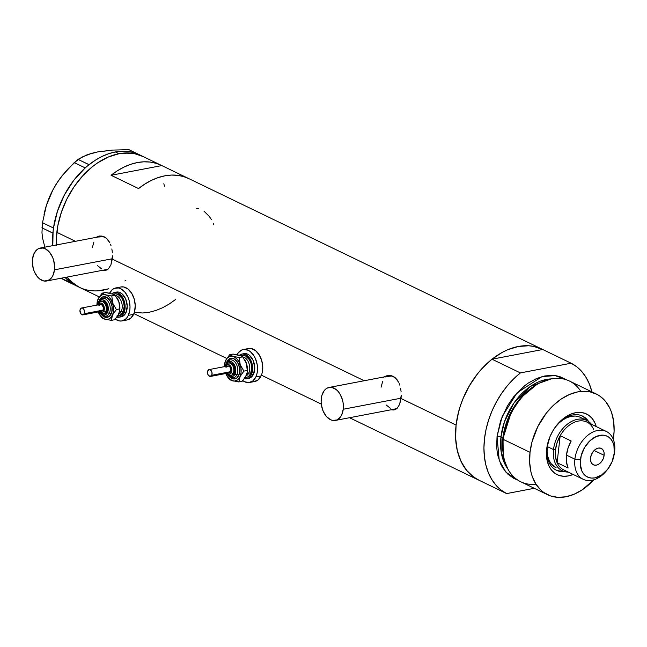 <?xml version="1.0" encoding="UTF-8"?>
<svg xmlns="http://www.w3.org/2000/svg" width="647" height="647" viewBox="0 0 647 647"><rect width="100%" height="100%" fill="white"/><g stroke="black" fill="none" stroke-linecap="round" stroke-linejoin="round"><path stroke-width="0.97" d="M112.295 258.768L54.477 269.823A16.782 10.878 79.2 0 1 46.633 280.992A16.782 10.878 79.2 0 1 32.487 259.204A16.782 10.878 79.2 0 1 40.332 248.027A16.782 10.878 79.2 0 1 54.477 269.823L112.295 258.768M46.633 280.992L106.472 269.556A16.782 10.878 -100.8 0 0 108.381 268.901L106.723 270.042L102.396 270.333L104.83 270.551L108.381 268.901L105.873 269.645M401.067 398.188L343.242 409.244A16.782 10.878 79.2 0 1 335.405 420.421A16.782 10.878 79.2 0 1 321.26 398.625A16.782 10.878 79.2 0 1 329.097 387.448A16.782 10.878 79.2 0 1 343.242 409.244L401.067 398.188M335.405 420.421L395.244 408.977A16.782 10.878 -100.8 0 0 397.153 408.322L395.487 409.47L391.168 409.761L393.602 409.98L397.145 408.322L394.638 409.066M99.46 236.034A17.485 11.331 -100.8 0 0 97.05 237.182M112.465 255.759L110.904 264.898L108.381 268.901L110.904 264.898L112.263 259.083L364.229 380.735L112.263 259.083L112.465 255.759M111.858 248.933L112.335 252.33L111.858 248.933M110.467 244.21L111.025 245.723L110.467 244.21M108.292 240.28L109.828 242.787L106.423 238.266L108.292 240.28M104.28 236.851L106.423 238.266L101.943 236.098L104.28 236.851M99.509 236.026L101.943 236.098L97.099 236.64L98.862 236.123M95.934 237.19L94.834 237.894L95.934 237.19M388.232 375.454A17.485 11.331 -100.8 0 0 385.822 376.611M401.237 395.18L399.668 404.318L397.145 408.322L399.668 404.318L401.027 398.503L456.086 425.087L401.027 398.503L401.237 395.18M400.622 388.362L401.1 391.758L400.622 388.362M399.239 383.631L399.789 385.151L399.239 383.631M397.056 379.7L398.592 382.215L395.188 377.694L397.056 379.7M393.044 376.279L395.188 377.694L390.715 375.527L393.044 376.279M388.273 375.454L390.715 375.527L385.871 376.061L387.634 375.551M384.706 376.611L383.598 377.314L384.706 376.611M198.637 208.601L196.187 208.431M211.512 219.762L209.28 216.405L204.023 211.197M213.842 224.865L213.324 223.474M91.615 153.574L97.956 151.851L91.761 153.299L81.886 157.132L74.235 162.599L85.202 167.896L89.003 164.678L78.036 159.388L89.076 164.661A72.723 49.908 115.8 0 0 87.717 165.769L95.473 160.108L102.048 156.437L108.704 153.703L115.344 151.948A72.723 49.908 115.8 0 1 139.194 154.657A72.723 49.908 115.8 0 1 139.809 154.965L134.188 152.708L128.179 151.447L121.862 151.188L115.344 151.948L119.008 153.711L108.243 157.051L97.592 162.882L92.44 166.667L82.727 175.79L74.114 186.692L70.321 192.677L66.924 198.936L61.433 212.07L57.858 225.585L56.338 238.953L56.362 245.423L56.338 238.953L57.858 225.585L61.433 212.07L66.924 198.936L74.114 186.692L82.727 175.79L92.44 166.667L97.592 162.882L108.243 157.051L119.008 153.711A72.723 49.908 -64.2 0 1 142.858 156.428A72.723 49.908 115.8 0 0 56.839 232.322L75.456 241.315L56.839 232.322A72.723 49.908 115.8 0 0 56.346 244.962A72.723 49.908 -64.2 0 1 119.008 153.711L129.465 152.999L134.463 153.63L142.89 156.445L134.463 153.63L124.297 153.024L119.008 153.711L115.344 151.948A72.723 49.908 115.8 0 0 89.076 164.661A72.723 49.908 115.8 0 0 87.717 165.769L86.488 166.805A72.723 49.908 115.8 0 0 85.153 167.977A72.723 49.908 115.8 0 0 53.507 227.922A72.723 49.908 115.8 0 0 53.264 229.725L53.078 231.367A72.723 49.908 115.8 0 0 52.908 233.163A72.723 49.908 115.8 0 0 52.819 245.642L53.078 231.367A72.723 49.908 115.8 0 0 52.908 233.163L41.918 227.801L52.884 233.09L53.507 227.922A72.723 49.908 115.8 0 0 53.264 229.725L53.466 228.003L42.5 222.714L46.196 206.223L49.091 198.047L52.844 189.992L57.316 182.438L62.468 175.345L74.235 162.599L85.202 167.896L86.488 166.805A72.723 49.908 115.8 0 0 85.153 167.977L73.758 180.351L64.344 195.054L57.462 211.221L53.466 228.003L42.5 222.714L46.196 206.223L49.091 198.047L52.844 189.992L57.316 182.438L62.468 175.345L68.178 168.73L78.036 159.388L86.439 155.078L91.761 153.299L97.956 151.851L112.538 150.088L128.923 149.659L140.302 155.199L128.923 149.659L112.538 150.088L104.175 151.172M66.965 277.11A72.723 49.908 115.8 0 0 79.613 287.414A72.723 49.908 -64.2 0 1 66.965 277.11L67.272 277.498L66.965 277.11M542.728 349.501L571.131 363.218L520.398 372.915L491.995 359.206L542.728 349.501L491.995 359.206L485.161 365.264L478.796 372.227L473.014 379.975L467.927 388.362L463.616 397.234L460.163 406.421L457.639 415.762L456.086 425.087L455.617 438.197L457.259 450.401L460.939 461.23L466.527 470.272L473.806 477.179L479.492 480.478A72.723 49.908 -64.2 0 1 478.869 480.179A72.723 49.908 -64.2 0 1 456.086 425.087A72.723 49.908 -64.2 0 1 542.113 349.194A72.723 49.908 -64.2 0 1 542.728 349.501L571.131 363.218A72.723 49.908 -64.2 0 1 591.932 391.888L589.482 384.261L586.117 377.492L581.879 371.661L576.857 366.873L571.131 363.218L520.398 372.915L491.995 359.206A72.723 49.908 115.8 0 0 456.086 425.087A72.723 49.908 115.8 0 0 478.246 479.872L506.65 493.588A72.723 49.908 -64.2 0 1 484.49 438.803A72.723 49.908 -64.2 0 1 520.398 372.915L513.564 378.972L507.199 385.944L501.417 393.691L496.322 402.078L492.011 410.942L488.566 420.138L486.043 429.479L484.49 438.803L483.94 447.934L484.401 456.709L485.857 464.958L488.299 472.536L491.663 479.306L495.901 485.137L500.924 489.925L506.65 493.588L534.285 488.299L506.65 493.588L478.246 479.872L472.52 476.216L467.498 471.428L463.26 465.597L459.896 458.828L457.461 451.242L455.998 442.993L455.537 434.218L456.086 425.087L458.65 411.581L460.688 404.844L463.203 398.196L469.576 385.442L477.518 373.812L481.983 368.564L491.696 359.441L502.137 352.437L507.499 349.825L518.263 346.485L528.72 345.765L533.718 346.404L542.987 349.639M98.562 296.552A72.723 49.908 -64.2 0 1 97.932 296.261A72.723 49.908 -64.2 0 1 97.317 295.954L98.562 296.552M161.799 165.583L188.034 178.249L161.799 165.583L111.066 175.28A72.723 49.908 -64.2 0 1 161.176 165.276A72.723 49.908 -64.2 0 1 161.799 165.583L111.066 175.28L117.463 170.727L124.03 167.055L130.686 164.322L137.326 162.559L143.852 161.807L150.169 162.057L156.178 163.327L161.799 165.583M189.28 178.847L183.659 176.599L177.65 175.329L171.334 175.07L164.815 175.83L158.175 177.593L151.519 180.327L144.944 183.999L138.547 188.552L111.066 175.28L138.547 188.552A72.723 49.908 115.8 0 1 188.665 178.54L542.113 349.194M125.898 280.248L124.871 280.952L125.898 280.248M103.463 290.123L108.833 288.772L98.166 290.81L103.463 290.123A72.723 49.908 -64.2 0 1 79.613 287.414L97.932 296.261M78.74 286.969L70.717 281.243L67.272 277.498L74.551 284.405L79.646 287.43M163.837 183.716L164.467 186.207L163.837 183.716M134.325 312.42L142.744 312.994L149.271 312.242L155.911 310.479L162.567 307.746L169.134 304.074L175.531 299.521M392.494 409.656L392.122 409.575A17.485 11.331 -100.8 0 0 394.719 409.761M394.193 409.891L393.602 409.98M387.278 375.794L385.313 376.991M381.091 387.189L382.62 381.568M387.472 376.457L391.702 376.02L394.031 376.829A16.782 10.878 -100.8 0 0 388.936 376.012L329.097 387.448M390.295 408.233L386.227 405.006M103.722 270.228L103.358 270.155A17.485 11.331 -100.8 0 0 105.946 270.341M105.429 270.47L104.83 270.551M98.514 236.365L96.54 237.57M92.327 247.761L93.847 242.148M98.708 237.037L102.938 236.6L105.267 237.409A16.782 10.878 -100.8 0 0 100.172 236.584L40.332 248.027M101.53 268.812L97.454 265.577M343.242 409.244L343.096 402.814L342.384 399.603L339.853 393.797L338.114 391.427L336.157 389.534L331.862 387.464L327.633 387.901L325.748 389.049L324.107 390.78L321.818 395.657L321.114 401.803L321.405 405.054L323.209 411.314L326.387 416.45L330.455 419.677L332.639 420.413L336.869 419.976L340.395 417.097L341.721 414.864L343.242 409.244M54.477 269.823L54.615 266.645L53.62 260.183L52.52 257.134L49.35 251.998L45.274 248.772L43.098 248.036L38.869 248.472L36.976 249.629L34.008 253.584L32.487 259.204L32.35 262.375L33.345 268.845L34.437 271.886L37.615 277.021L39.58 278.914L43.867 280.984L48.096 280.547L51.631 277.668L52.957 275.436L54.477 269.823M75.327 285.335L64.288 280.054L74.162 284.712A72.723 49.908 115.8 0 0 75.327 285.335L61.15 278.218L72.003 283.402A72.723 49.908 115.8 0 0 73.119 284.106L65.096 277.466A72.723 49.908 115.8 0 0 72.003 283.402A72.723 49.908 115.8 0 0 73.119 284.106L74.162 284.712A72.723 49.908 115.8 0 0 75.327 285.335A72.723 49.908 115.8 0 0 75.95 285.642L79.613 287.414M44.845 247.162L42.581 238.169L41.966 232.758L42.5 222.714L41.966 232.758L42.581 238.169L44.845 247.162M63.446 174.14L62.856 174.86A64.336 44.15 115.8 0 0 52.844 189.992A64.336 44.15 115.8 0 0 44.295 213.3L44.045 214.448M64.288 280.054L61.069 278.186L64.288 280.054M44.886 247.154L43.988 243.773M44.263 213.437L46.374 205.455L52.844 189.992L57.09 182.753L62.913 174.795M588.721 421.658A30.069 20.631 115.8 0 0 556.679 425.265A30.069 20.631 -64.2 0 1 582.559 416.094A30.069 20.631 -64.2 0 1 588.721 421.658M547.499 444.287A30.069 20.631 115.8 0 0 546.998 447.473L546.658 449.147A33.709 23.13 -64.2 0 1 547.362 444.91A33.709 23.13 -64.2 0 1 557.083 424.772A33.709 23.13 -64.2 0 1 596.235 426.583L594.836 422.758L592.248 418.569L588.875 415.366L584.848 413.279L580.319 412.382L575.474 412.713L570.484 414.266L565.551 416.967L560.86 420.72L556.59 425.378L552.91 430.773L549.958 436.685L546.998 447.473A30.069 20.631 -64.2 0 1 547.499 444.279M556.121 467.781L551.301 463.931L549.149 460.454L547.734 456.289L547.103 451.598L547.281 446.559A27.975 19.192 -64.2 0 1 548.211 441.594M578.976 416.789L575.215 416.045L571.196 416.32L567.055 417.606L562.963 419.854L559.065 422.968L555.013 427.497A27.975 19.192 -64.2 0 1 580.367 417.364L586.594 420.372A27.975 19.192 -64.2 0 1 591.39 424.238A27.975 19.192 115.8 0 0 569.223 422.839A27.975 19.192 115.8 0 0 553.517 449.568A27.975 19.192 115.8 0 0 568.276 472.1A27.975 19.192 -64.2 0 1 562.275 470.749A27.975 19.192 -64.2 0 1 553.517 449.568L547.281 446.559L548.268 441.359M583.376 416.717L587.209 420.687A30.069 20.631 115.8 0 0 581.912 415.803M596.194 393.95L569.392 381.01A55.941 38.391 115.8 0 0 503.229 439.386L503.042 438.407A54.178 37.178 115.8 0 0 503.083 452.641L503.269 454.089A55.941 38.391 -64.2 0 1 503.229 439.386A55.941 38.391 115.8 0 0 520.746 481.764L547.548 494.704A55.941 38.391 -64.2 0 1 530.022 452.326L503.229 439.386L530.022 452.326A55.941 38.391 -64.2 0 1 596.194 393.95A55.941 38.391 -64.2 0 1 613.712 436.329A55.941 38.391 -64.2 0 1 613.299 439.362L614.1 431.217L613.647 421.44L611.593 412.535L609.984 408.524L605.689 401.569L600.084 396.255L596.866 394.282L589.74 391.799L585.899 391.306L577.844 391.864L569.57 394.427L561.378 398.916L553.589 405.143L546.505 412.883L537.786 426.648L531.996 441.933L530.022 452.326L529.667 462.411L530.92 471.792L532.149 476.111L535.732 483.794L540.706 489.957L543.65 492.391L550.33 495.861L557.843 497.341L565.89 496.791L574.172 494.219L582.365 489.739L593.792 479.807M536.048 484.296A55.941 38.391 -64.2 0 1 503.269 454.089M502.929 437.833L503.026 452.221A53.143 36.467 -64.2 0 1 502.929 437.833L510.895 412.276L520.867 397.63L535.239 385.507A53.143 36.467 -64.2 0 0 502.929 437.833L500.972 436.887A2.798 0.922 6.5 0 0 497.042 436.401L502.226 416.409L517.082 392.794L542.008 376.603L555.134 375.6L566.206 379.716L560.423 376.869L556.76 375.875L552.918 375.381L544.863 375.939L536.589 378.503L528.397 382.992L524.434 385.903L513.524 396.959L507.418 405.904L500.584 420.825L497.042 436.401A2.798 0.922 -173.5 0 1 500.972 436.887A53.143 36.467 115.8 0 0 507.782 468.849L501.247 452.463L500.972 436.887L502.929 437.833A1.399 0.461 -173.5 0 1 503.099 437.93M536.226 384.916L521.466 397.258L511.219 412.244L503.042 438.407L503.18 453.361M551.22 378.891L530.378 386.405L513.775 403.283L504.482 421.642L500.972 436.887A53.143 36.467 115.8 0 1 551.22 378.891M593.752 479.856A55.941 38.391 -64.2 0 1 547.548 494.704M517.754 480.074L513.888 478.44L507.725 474.033L502.751 467.87L500.778 464.198L497.939 455.868L497.114 451.291L496.686 446.487L497.042 436.401L499.225 460.365L505.93 472.173L517.754 480.074M573.258 474.388L568.268 475.933L563.416 476.265L558.895 475.375L554.867 473.289L551.495 470.086L548.907 465.897L547.2 460.874L546.44 455.221L546.658 449.147A33.709 23.13 -64.2 0 0 573.129 474.445M536.848 384.536L535.603 385.28A54.178 37.178 115.8 0 0 503.042 438.407L503.229 439.386A55.941 38.391 -64.2 0 1 536.848 384.536A55.941 38.391 -64.2 0 1 580.893 391.419M555.781 469.924A30.069 20.631 115.8 0 0 562.898 471.032L560.666 471.056M564.596 471.614A30.069 20.631 -64.2 0 1 556.412 470.256A30.069 20.631 -64.2 0 1 546.998 447.473A30.069 20.631 115.8 0 0 564.596 471.614M556.04 467.749A27.975 19.192 -64.2 0 1 547.281 446.559L553.517 449.568A27.975 19.192 -64.2 0 1 586.594 420.372M606.862 470.264A26.576 18.237 -64.2 0 1 583.222 479.314A26.576 18.237 -64.2 0 1 574.9 459.184A26.576 18.237 -64.2 0 1 606.328 431.452A26.576 18.237 -64.2 0 1 614.65 451.582A26.576 18.237 -64.2 0 1 613.946 455.601A26.576 18.237 115.8 0 0 614.1 454.922A26.576 18.237 115.8 0 0 614.65 451.582L614.286 453.385A22.653 15.544 -64.2 0 1 613.817 456.232A22.653 15.544 -64.2 0 1 607.274 469.771A22.653 15.544 -64.2 0 1 588.438 477.429A22.653 15.544 -64.2 0 1 580.391 459.863L574.9 459.184A26.576 18.237 115.8 0 0 584.338 479.791A26.576 18.237 115.8 0 0 606.433 470.806L607.274 469.771M604.136 455.318L594.132 450.49L604.136 455.318L603.247 458.683L601.459 461.732L599.041 464.004L596.364 465.144L593.841 464.999L591.843 463.567L590.687 461.085L590.541 457.922A9.09 6.235 -64.2 0 1 601.289 448.436A9.09 6.235 -64.2 0 1 604.136 455.318A9.09 6.235 -64.2 0 1 593.388 464.805A9.09 6.235 -64.2 0 1 590.541 457.922L591.431 454.558L593.218 451.509L595.636 449.244L598.313 448.096L600.837 448.25L602.834 449.673L603.991 452.156L604.136 455.318M606.328 431.452L586.902 422.079A26.576 18.237 115.8 0 0 560.189 435.69L557.091 442.613L555.474 449.802A26.576 18.237 -64.2 0 1 560.189 435.69L571.18 440.995L568.082 447.918L566.473 455.116L566.473 461.998L568.106 468.016L557.107 462.71A26.576 18.237 -64.2 0 1 555.474 449.802L555.482 456.693L557.107 462.71L560.189 435.69L571.18 440.995A26.576 18.237 115.8 0 0 566.473 455.116L574.9 459.184L566.473 455.116A26.576 18.237 115.8 0 0 568.106 468.016L557.107 462.71A26.576 18.237 115.8 0 0 563.796 469.932L583.222 479.314M555.474 449.802L553.517 449.568L555.474 449.802M557.107 462.71L560.189 435.69A26.576 18.237 -64.2 0 1 593.59 429.301M614.286 453.385L613.922 445.5L612.774 442.119L611.035 439.305L608.77 437.154L606.061 435.754L603.02 435.148L596.405 436.418L589.935 440.753L584.589 447.514L581.192 455.658L580.246 463.948L581.904 471.121L583.643 473.936L585.907 476.087L588.616 477.494L591.657 478.093L594.917 477.874L601.589 475.011L607.614 469.358L612.07 461.764L614.65 451.582A26.576 18.237 115.8 0 0 597.61 430.465A26.576 18.237 115.8 0 0 574.9 459.184L580.391 459.863A22.653 15.544 -64.2 0 1 599.761 435.374A22.653 15.544 -64.2 0 1 614.286 453.385M102.752 313.868A6.292 4.076 -100.8 0 0 105.687 311.741A1.399 0.793 -154.9 0 1 103.852 311.029A4.893 3.17 79.2 0 1 99.565 311.692M99.379 311.482L101.199 312.638L102.986 312.178L104.127 310.253L104.248 307.511L103.302 304.883L101.611 303.249L99.743 303.16L98.328 304.648A1.399 0.793 -154.9 0 1 98.101 303.855A1.399 0.793 -154.9 0 1 98.587 303.54A6.292 4.076 79.2 0 1 100.956 301.453A6.292 4.076 79.2 0 1 105.453 304.721A6.292 4.076 79.2 0 1 105.687 311.741A6.292 4.076 79.2 0 1 103.318 313.819L100.997 313.48L99.04 311.789M99.137 300.701L99.355 300.208A10.489 6.802 79.2 0 1 108.939 299.221A10.489 6.802 79.2 0 1 111.187 313.868A1.399 0.793 25.1 0 0 109.359 313.156A9.09 5.896 -100.8 0 0 109.27 303.58A9.09 5.896 -100.8 0 0 103.334 298.243A9.09 5.896 -100.8 0 0 99.096 301.316A1.399 0.793 -154.9 0 0 98.619 301.639A1.399 0.793 25.1 0 0 98.837 302.424A1.399 0.793 -154.9 0 1 98.619 301.639L97.794 304.672M100.487 313.172L102.355 314.652L104.345 315.032L106.157 314.256L107.523 312.444A1.399 0.793 25.1 0 0 109.359 313.156A9.09 5.896 -100.8 0 1 105.121 316.237A9.09 5.896 -100.8 0 0 109.359 313.156A1.399 0.793 -154.9 0 1 107.523 312.444A7.691 4.982 79.2 0 1 100.544 313.237M82.913 314.871L101.741 311.272A3.494 2.264 -100.8 0 0 103.059 310.115L84.231 313.714A3.494 2.264 79.2 0 1 82.913 314.871A3.494 2.264 79.2 0 1 80.414 313.059A3.494 2.264 79.2 0 1 80.285 309.161A3.494 2.264 79.2 0 1 81.603 308.004A3.494 2.264 79.2 0 1 84.102 309.816A3.494 2.264 79.2 0 1 84.231 313.714L103.059 310.115L101.619 311.288L100.277 310.835M103.318 313.819L104.361 313.617A6.292 4.076 -100.8 0 0 106.731 311.539L105.687 311.741L106.731 311.539L106.237 312.372L104.135 313.649M118.49 314.361A9.794 6.349 -100.8 0 0 121.256 311.417A1.399 0.793 -154.9 0 1 123.092 312.129L124.2 306.266L123.537 301.955L121.846 298.081L117.98 294.345L115.085 293.787L113.516 294.231A11.185 7.254 79.2 0 1 122.283 298.841A11.185 7.254 79.2 0 1 123.092 312.129A1.399 0.793 25.1 0 0 121.256 311.417A9.794 6.349 -100.8 0 0 116.622 295.784M121.256 311.417L119.46 311.757L121.256 311.417A9.794 6.349 -100.8 0 0 121.288 301.429A9.794 6.349 -100.8 0 0 115.255 295.388M119.145 317.2L121.24 316.804A12.584 8.16 -100.8 0 0 125.971 312.638L123.884 313.035A12.584 8.16 79.2 0 1 119.145 317.2A12.584 8.16 79.2 0 1 116.775 317.127L120.237 316.868L121.66 316.003L123.884 313.035L125.971 312.638L123.747 315.599L120.779 316.868M122.024 320.92L127.257 319.925A16.782 10.878 -100.8 0 0 133.573 314.369L128.341 315.372A16.782 10.878 79.2 0 1 122.024 320.92A16.782 10.878 79.2 0 1 115.247 319.052M117.867 315.501A16.782 10.878 -100.8 0 0 118.207 315.906M118.013 315.194L114.656 319.731L111.292 320.37L113.516 311.021L113.403 306.201L111.365 300.103L108.712 296.666L106.618 295.234L104.442 294.603L102.315 294.822L99.549 296.69L97.657 300.135L96.921 305.077A12.584 8.16 79.2 0 1 97.212 301.85A12.584 8.16 79.2 0 1 98.174 298.841A12.584 8.16 79.2 0 1 105.534 294.814A12.584 8.16 79.2 0 1 112.635 303.014A12.584 8.16 79.2 0 1 112.376 315.235A12.584 8.16 79.2 0 1 105.008 319.262L108.227 319.254L110.152 318.203L116.371 309.541L112.635 303.014L111.81 295.93L105.534 294.814L102.169 293.148L98.942 297.41L97.244 301.688M112.901 294.037L115.174 295.283L118.911 301.817L119.679 305.384L119.549 311.328L119.865 306.629L119.363 303.386L116.84 297.612M119.574 311.191A12.584 8.16 -100.8 0 0 119.606 311.021A12.584 8.16 -100.8 0 0 118.911 301.817L115.174 295.283L111.81 295.93L115.174 295.283L113.88 294.409L105.534 292.501L102.169 293.148L105.534 292.501L110.718 293.406M126.65 320.014L130.605 318.324L133.573 314.369A16.782 10.878 -100.8 0 0 132.958 295.655A16.782 10.878 -100.8 0 0 120.949 286.953L115.724 287.955A16.782 10.878 79.2 0 1 127.734 296.649A16.782 10.878 79.2 0 1 128.341 315.372L133.573 314.369L134.536 311.717L135.239 305.578L134.244 299.116L131.705 293.301L128.009 289.039L123.723 286.969L120.908 286.961M109.602 293.099A16.782 10.878 79.2 0 1 115.724 287.955M114.964 318.834L119.25 320.912L121.418 321.009L125.372 319.327L127.014 317.596L128.341 315.372L129.869 309.751L130.007 306.581L129.012 300.111L127.92 297.07L124.742 291.934L120.674 288.699L118.49 287.964L114.26 288.4L112.368 289.549L109.408 293.503M116.961 292.007L118.587 292.08L121.806 293.641L125.655 298.906L127.224 306.047L125.971 312.638A12.584 8.16 -100.8 0 0 125.518 298.599A12.584 8.16 -100.8 0 0 116.509 292.072L114.414 292.476A12.584 8.16 79.2 0 1 123.423 298.995A12.584 8.16 79.2 0 1 123.884 313.035L125.13 306.443L124.386 301.591L122.485 297.24L118.126 293.034L114.867 292.404L111.907 293.673M111.931 293.649A12.584 8.16 79.2 0 1 114.414 292.476M117.617 315.898A11.185 7.254 79.2 0 0 123.092 312.129L119.857 315.526L117.034 315.817M119.606 311.021L119.735 308.902L116.371 309.541L119.735 308.902L118.911 301.817A12.584 8.16 -100.8 0 0 117.131 298.041A12.584 8.16 -100.8 0 0 117.018 297.871M118.652 314.038L119.549 311.328L117.883 315.469L114.656 319.731L111.292 320.37L112.376 315.235L116.371 309.541L112.635 303.014L111.81 295.93L105.534 294.814L102.169 293.148L98.942 297.41L97.212 301.85M98.231 311.943L100.875 316.415L105.008 319.262A12.584 8.16 79.2 0 1 99.695 314.83A12.584 8.16 79.2 0 1 98.231 311.943M99.355 300.208L102.388 297.013L106.399 297.199L110.022 300.701L112.052 306.338L111.794 312.21L109.335 316.343L105.51 317.329L101.603 314.854M103.852 318.874L111.292 320.37L103.852 318.874M101.644 317.588L102.93 318.461L99.8 315M98.837 302.424A7.691 4.982 79.2 0 1 105.873 301.704A7.691 4.982 79.2 0 1 107.523 312.444L108.154 306.929L105.873 301.704L103.002 299.885L101.069 300.087L99.452 301.405L98.401 303.645M102.226 301.219L104.644 302.036L106.569 304.672L107.353 308.239L106.731 311.539A6.292 4.076 -100.8 0 0 106.504 304.519A6.292 4.076 -100.8 0 0 102 301.259L100.956 301.453C100.875 300.968 99.921 301.769 98.109 303.855A1.399 0.793 25.1 0 0 98.328 304.648L98.045 305.424M99.112 305.562L100.56 304.381L102.307 305.23L103.35 307.608L103.059 310.115A3.494 2.264 -100.8 0 0 102.93 306.217A3.494 2.264 -100.8 0 0 100.431 304.405L81.603 308.004M84.231 313.714L84.579 311.886L83.843 309.323L82.63 308.158L81.296 308.093L79.969 310.334L80.673 313.552L82.339 314.871L84.231 313.714M101.911 315.186A10.489 6.802 79.2 0 0 111.187 313.868A1.399 0.793 -154.9 0 0 109.359 313.156A9.09 5.896 -100.8 0 0 109.27 303.58A9.09 5.896 -100.8 0 0 103.334 298.243M98.328 304.648A4.893 3.17 79.2 0 1 102.8 304.187A4.893 3.17 79.2 0 1 103.852 311.029A1.399 0.793 25.1 0 0 105.687 311.741A6.292 4.076 -100.8 0 0 105.623 305.109A6.292 4.076 -100.8 0 0 101.514 301.413M230.275 375.438A6.292 4.076 -100.8 0 0 233.211 373.311A1.399 0.793 -154.9 0 1 231.375 372.599A4.893 3.17 79.2 0 1 227.089 373.262M226.903 373.06L228.723 374.217L230.51 373.756L231.658 371.823L231.78 369.089L230.833 366.453L229.143 364.819L227.267 364.73L225.852 366.218A1.399 0.793 -154.9 0 1 225.633 365.434A1.399 0.793 -154.9 0 1 226.11 365.11A6.292 4.076 79.2 0 1 228.48 363.032A6.292 4.076 79.2 0 1 232.985 366.291A6.292 4.076 79.2 0 1 233.211 373.311A6.292 4.076 79.2 0 1 230.842 375.389L228.52 375.058L226.563 373.359M226.668 362.28L226.879 361.778A10.489 6.802 79.2 0 1 236.47 360.791A10.489 6.802 79.2 0 1 238.719 375.446A1.399 0.793 25.1 0 0 236.883 374.734A9.09 5.896 -100.8 0 0 236.794 365.151A9.09 5.896 -100.8 0 0 230.866 359.813A9.09 5.896 -100.8 0 0 226.628 362.886A1.399 0.793 -154.9 0 0 226.143 363.21A1.399 0.793 25.1 0 0 226.369 364.002A1.399 0.793 -154.9 0 1 226.143 363.21M228.019 374.742L229.887 376.222L231.877 376.603L233.688 375.834L235.047 374.023A1.399 0.793 25.1 0 0 236.883 374.734A9.09 5.896 -100.8 0 1 232.645 377.808A9.09 5.896 -100.8 0 0 236.883 374.734A1.399 0.793 -154.9 0 1 235.047 374.023A7.691 4.982 79.2 0 1 228.076 374.807M210.445 376.449L229.273 372.842A3.494 2.264 -100.8 0 0 230.591 371.685L211.755 375.284A3.494 2.264 79.2 0 1 210.445 376.449A3.494 2.264 79.2 0 1 207.938 374.629A3.494 2.264 79.2 0 1 207.816 370.731A3.494 2.264 79.2 0 1 209.127 369.574A3.494 2.264 79.2 0 1 211.634 371.386A3.494 2.264 79.2 0 1 211.755 375.284L230.591 371.685L229.143 372.866L227.801 372.413M230.842 375.389L231.893 375.195A6.292 4.076 -100.8 0 0 234.254 373.109L233.211 373.311L234.254 373.109L233.761 373.95L231.658 375.228M246.022 375.939A9.794 6.349 -100.8 0 0 248.788 372.987A1.399 0.793 -154.9 0 1 250.615 373.699L251.732 367.836L251.068 363.525L249.378 359.659L245.504 355.923L242.609 355.365L241.04 355.801A11.185 7.254 79.2 0 1 249.815 360.419A11.185 7.254 79.2 0 1 250.615 373.699A1.399 0.793 25.1 0 0 248.788 372.987A9.794 6.349 -100.8 0 0 244.145 357.354M248.788 372.987L246.984 373.335L248.788 372.987A9.794 6.349 -100.8 0 0 248.82 363.007A9.794 6.349 -100.8 0 0 242.779 356.958M246.669 378.77L248.763 378.374A12.584 8.16 -100.8 0 0 253.503 374.209L251.408 374.613A12.584 8.16 79.2 0 1 246.669 378.77A12.584 8.16 79.2 0 1 244.299 378.697L247.769 378.438L249.184 377.573L251.408 374.613L253.503 374.209L251.279 377.177L248.311 378.438M249.548 382.498L254.781 381.495A16.782 10.878 -100.8 0 0 261.097 375.939L255.864 376.942A16.782 10.878 79.2 0 1 249.548 382.498A16.782 10.878 79.2 0 1 242.771 380.622M245.391 377.072A16.782 10.878 -100.8 0 0 245.731 377.476M245.545 376.764L242.18 381.301L238.816 381.948L241.048 372.599L240.935 367.779L238.889 361.673L237.198 359.231L234.149 356.804L231.966 356.182L229.847 356.392L227.081 358.26L225.188 361.705L224.444 366.647A12.584 8.16 79.2 0 1 224.735 363.42A12.584 8.16 79.2 0 1 225.698 360.411A12.584 8.16 79.2 0 1 233.057 356.392A12.584 8.16 79.2 0 1 240.158 364.584A12.584 8.16 79.2 0 1 239.9 376.813A12.584 8.16 79.2 0 1 232.54 380.832L234.707 381.043L237.675 379.773L243.895 371.119L240.158 364.584L239.341 357.5L233.057 356.392L229.693 354.718L226.466 358.98L224.776 363.258M240.425 355.607L242.698 356.861L246.434 363.388L247.203 366.962L247.081 372.907L247.211 366.574L245.86 361.883L244.364 359.182M247.105 372.761A12.584 8.16 -100.8 0 0 247.138 372.599A12.584 8.16 -100.8 0 0 246.434 363.388L242.698 356.861L239.341 357.5L242.698 356.861L241.404 355.979L233.057 354.071L229.693 354.718L233.057 354.071L238.242 354.977M254.174 381.584L258.129 379.894L261.097 375.939A16.782 10.878 -100.8 0 0 260.49 357.225A16.782 10.878 -100.8 0 0 248.48 348.523L243.248 349.526A16.782 10.878 79.2 0 1 255.258 358.228A16.782 10.878 79.2 0 1 255.864 376.942L261.097 375.939L262.059 373.295L262.763 367.148L261.768 360.686L259.229 354.88L255.541 350.609L251.246 348.539L248.432 348.531M237.125 354.669A16.782 10.878 79.2 0 1 243.248 349.526M242.496 380.412L244.598 381.746L248.941 382.587L252.904 380.897L255.864 376.942L256.827 374.289L257.393 371.321L257.247 364.9L255.444 358.64L254.004 355.874L250.308 351.612L248.197 350.27L243.854 349.437L241.784 349.97L238.258 352.85L236.931 355.082M244.493 353.577L247.744 354.208L249.33 355.211L253.179 360.484L254.748 367.617L253.503 374.209A12.584 8.16 -100.8 0 0 253.042 360.169A12.584 8.16 -100.8 0 0 244.032 353.65L241.946 354.046A12.584 8.16 79.2 0 1 250.947 360.573A12.584 8.16 79.2 0 1 251.408 374.613L252.548 370.399L252.443 365.579L250.009 358.81L245.658 354.605L242.399 353.982L239.43 355.243M239.455 355.227A12.584 8.16 79.2 0 1 241.946 354.046M245.14 377.468A11.185 7.254 79.2 0 0 250.615 373.699L248.642 376.336L247.38 377.104L244.558 377.395M247.138 372.599L247.259 370.472L243.895 371.119L247.259 370.472L246.434 363.388A12.584 8.16 -100.8 0 0 244.655 359.619A12.584 8.16 -100.8 0 0 244.542 359.441M246.175 375.608L247.081 372.907L245.407 377.047L242.18 381.301L238.816 381.948L239.9 376.813L243.895 371.119L240.158 364.584L239.341 357.5L233.057 356.392L229.693 354.718L226.466 358.98L224.735 363.42M225.763 373.513L228.399 377.994L232.54 380.832A12.584 8.16 79.2 0 1 227.218 376.408A12.584 8.16 79.2 0 1 225.763 373.513M226.879 361.778L229.92 358.584L233.923 358.778L237.554 362.28L239.576 367.917L239.317 373.788L236.867 377.913L233.041 378.907L229.135 376.425M231.383 380.444L238.816 381.948L231.383 380.444M229.175 379.166L230.461 380.032L227.332 376.57M226.369 364.002A7.691 4.982 79.2 0 1 233.397 363.282A7.691 4.982 79.2 0 1 235.047 374.023L235.678 368.499L234.853 365.636L232.499 362.409L230.534 361.463L228.593 361.657L226.976 362.975L225.924 365.215M229.75 362.797L232.176 363.614L234.101 366.251L234.885 369.817L234.254 373.109A6.292 4.076 -100.8 0 0 234.028 366.089A6.292 4.076 -100.8 0 0 229.523 362.83L228.48 363.032C228.399 362.546 227.453 363.347 225.633 365.426A1.399 0.793 25.1 0 0 225.852 366.218L225.577 366.995M226.644 367.132L228.084 365.959L229.839 366.809L230.874 369.178L230.591 371.685A3.494 2.264 -100.8 0 0 230.461 367.787A3.494 2.264 -100.8 0 0 227.962 365.976L209.127 369.574M211.755 375.284L212.046 372.777L211.367 370.901L210.162 369.728L208.827 369.672L207.493 371.904L207.897 374.548L209.863 376.441L211.755 375.284M229.434 376.756A10.489 6.802 79.2 0 0 238.719 375.446A1.399 0.793 -154.9 0 0 236.883 374.734A9.09 5.896 -100.8 0 0 236.794 365.151A9.09 5.896 -100.8 0 0 230.866 359.813M225.852 366.218A4.893 3.17 79.2 0 1 230.324 365.765A4.893 3.17 79.2 0 1 231.375 372.599A1.399 0.793 25.1 0 0 233.211 373.311A6.292 4.076 -100.8 0 0 233.146 366.679A6.292 4.076 -100.8 0 0 229.046 362.983M478.837 480.163L349.509 417.719M321.276 404.092L261.428 375.195M226.782 358.47L133.897 313.617M139.194 154.657L161.176 165.276M614.1 454.922L613.817 456.232M97.721 304.923L98.109 303.855M99.573 301.001L102.517 298.307L98.619 301.631M105.93 316.165L103.091 315.841L101.288 314.701L99.193 312M225.253 366.493L225.633 365.426M227.105 362.571L230.049 359.878L226.151 363.21L225.326 366.242M233.462 377.743L230.623 377.419L228.812 376.271L226.725 373.57"/></g></svg>
